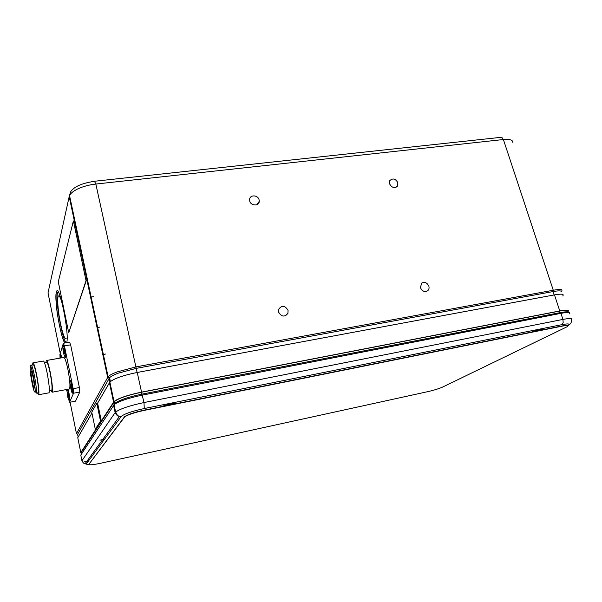 <?xml version="1.0" encoding="UTF-8"?>
<svg xmlns="http://www.w3.org/2000/svg" width="602" height="602" viewBox="0 0 602 602"><rect width="100%" height="100%" fill="white"/><g stroke="black" fill="none" stroke-linecap="round" stroke-linejoin="round"><path stroke-width="0.9" d="M114.561 409.887L115.14 409.759M66.604 342.711C62.917 343.26 55.113 300.722 57.491 293.189L58.236 291.932M561.305 291.263C560.259 290.668 557.49 290.774 553.012 291.579L136.202 368.371L118.338 373.135C113.853 374.805 110.934 376.34 109.579 377.725L77.598 434.351L76.454 433.621L70.103 402.204M561.779 291.443L562.005 289.931C560.898 289.299 557.994 289.404 553.276 290.247L136.127 366.851L117.307 371.87C112.589 373.631 109.519 375.242 108.104 376.709L76.454 433.621M389.547 183.776L389.848 180.592C392.835 177.929 395.506 178.651 397.862 182.745L397.508 186.033C394.498 188.584 391.842 187.824 389.547 183.776M278.538 312.002L278.56 309.398C281.774 305.041 284.942 305.364 288.065 310.369L287.929 313.333C284.595 317.329 281.465 316.885 278.538 312.002M420.437 287.658L421.596 283.158C424.688 281.578 427.111 282.594 428.865 286.213C429.361 288.155 428.94 289.69 427.593 290.819C424.515 292.271 422.13 291.217 420.437 287.658M249.725 201.008L249.582 199.736C249.484 194.566 258.01 194.694 259.101 199.856L259.244 201.324C259.153 206.343 250.801 206.087 249.725 201.008M531.13 332.176C538.88 329.678 543.471 328.752 544.9 329.399M160.252 406.899C167.89 404.258 174.219 402.986 179.245 403.077M104.65 439.008L99.94 440.205M113.575 405.251L115.14 412.603L81.932 460.726L80.788 455.089L114.38 404.424C119.286 401.105 128.617 398.005 142.358 395.115L560.921 313.349C567.987 312.047 570.854 312.22 569.522 313.875M96.809 403.31L97.607 403.159L101.317 420.926L100.519 421.084L96.809 403.31L91.76 412.159L95.289 429.211L95.838 429.098L101.016 421.091L101.813 420.926L114.169 401.925L114.568 403.784L115.336 402.994C120.001 399.833 128.851 396.884 141.884 394.144L559.988 312.649C565.511 311.61 568.363 311.558 568.529 312.506M61.389 357.881L59.982 354.3L60.012 358.122M60.614 354.164L60.14 354.277M60.659 358.009L60.674 357.55L60.847 357.972M66.762 389.479L67.891 397.726L69.207 400.812C69.561 399.404 69.238 396.409 68.229 391.819L67.462 389.351M68.335 397.26L67.642 392.06L68.477 397.23M67.898 395.762L68.485 395.657M67.74 394.965L68.395 394.837M67.484 393.046L67.936 392.963M63.925 354.488L65.227 357.415C65.61 355.872 65.279 352.712 64.226 347.948L62.939 345.059C62.555 346.609 62.886 349.754 63.925 354.488M63.601 344.916L63.112 345.029M64.361 353.825L63.646 348.423L64.504 353.803M63.925 352.358L64.542 352.253M63.759 351.545L64.437 351.425M63.496 349.551L63.985 349.469M71.141 390.013C71.736 392.323 72.195 393.377 72.518 393.159C72.91 391.684 72.571 388.561 71.525 383.805C70.931 381.502 70.472 380.464 70.148 380.69C69.764 382.18 70.095 385.288 71.141 390.013M70.818 380.547L70.321 380.66M71.608 389.494L70.901 384.099L71.766 389.464M71.156 387.959L71.781 387.846M70.983 387.131L71.691 387.003M70.72 385.137L71.209 385.047M177.936 403.34L174.776 403.272M168.267 405.289L170.268 404.883M161.599 406.403L160.538 406.847M543.154 329.753L541.499 329.384M536.126 331.168L537.586 330.874M73.384 220.926L86.033 280.645L68.733 332.778L58.289 281.789L73.384 220.926L86.033 280.645M86.282 280.607L68.733 332.778M88.456 287.154L89.021 287.071M88.915 464.247C88.878 465.218 92.798 464.887 100.677 463.247L427.623 391.691C433.944 390.231 438.978 388.674 442.718 387.026L567.423 326.6C568.687 325.389 566.73 325.276 561.561 326.261L144.525 410.331C134.502 412.498 127.88 414.703 124.659 416.938L88.915 464.247L124.606 416.689C127.827 414.454 134.449 412.25 144.465 410.082L561.493 326.058C565.632 325.253 567.731 325.178 567.791 325.84M62.269 303.543C60.606 297.742 59.327 295.243 58.417 296.056C56.912 297.493 58.003 311.467 60.486 323.455C62.781 334.155 64.67 339.227 66.152 338.663L65.964 338.813M58.823 295.868C59.41 295.65 60.177 296.778 61.118 299.254M60.35 354.239L60.328 354.224C60.659 353.765 61.156 354.954 61.825 357.799M70.517 380.622L70.502 380.614C70.931 380.133 71.548 381.736 72.353 385.423C73.181 389.893 73.369 392.489 72.902 393.226M63.3 344.999L63.293 344.991C63.699 344.494 64.286 346.007 65.054 349.529C65.881 354.051 66.069 356.7 65.61 357.49L65.407 357.385M67.913 389.261L69.034 393.384C69.824 397.681 70.005 400.172 69.584 400.872M48.709 392.865L49.055 392.797C49.755 390.314 49.131 383.775 47.182 373.18C45.413 364.684 44.081 360.643 43.186 361.065L33.185 362.81M32.613 364.962L32.862 362.871C33.667 362.464 34.939 366.528 36.684 375.069C38.633 385.709 39.303 392.263 38.709 394.739L37.452 392.91M32.192 381.292C31.169 375.708 30.807 372.239 31.101 370.885C31.515 370.689 32.184 372.856 33.11 377.401C34.133 383.038 34.502 386.514 34.201 387.838C33.78 388.004 33.102 385.822 32.192 381.292M46.64 360.455L63.594 357.49C64.662 357.046 66.107 361.034 67.921 369.455C69.885 379.952 70.411 386.461 69.508 388.967L69.095 389.042M45.933 362.622L46.264 360.523C47.189 360.101 48.536 364.135 50.312 372.615C52.269 383.196 52.878 389.727 52.148 392.218L50.764 390.427M51.456 390.292L51.772 390.239C52.412 388.057 51.877 382.338 50.169 373.089C48.619 365.67 47.438 362.141 46.625 362.502L44.548 362.871M31.424 365.173L33.223 364.857C33.93 364.511 35.044 368.07 36.572 375.543C38.272 384.836 38.859 390.578 38.34 392.745L38.061 392.797M63.383 343.26L69.546 342.214L70.63 344.833L64.437 345.887L63.383 343.26L59.891 354.54M73.151 388.696L79.389 387.53L79.765 392.037L73.549 393.219L73.151 388.696L64.437 345.887M68.967 400.759L69.561 402.302L75.536 401.158L79.765 392.037M79.389 387.53L70.63 344.833M66.792 390.909L66.513 389.524M69.561 402.302L73.549 393.219M114.169 401.925L114.628 401.391C118.925 398.17 127.872 395.123 141.47 392.263L559.476 311.106C566.474 309.834 569.138 310.083 567.468 311.844M100.519 421.084L95.289 429.211M97.607 403.159L109.865 382.029C114.207 378.492 123.327 375.309 137.233 372.465L554.457 294.882C561.628 293.648 564.39 294.009 562.727 295.958M567.972 311.708C569.688 309.902 566.956 309.646 559.777 310.948L141.568 392.128C127.609 395.062 118.428 398.193 114.019 401.496L101.317 420.926M101.196 421.054L80.796 452.614L81.451 453.396M80.796 452.614L77.771 437.677L91.94 413.025M101.768 420.933L101.204 421.099M81.39 453.08L81.27 452.516L101.776 420.986M66.656 342.704L66.694 342.681C69.749 333.899 58.56 280.141 56.31 292.414C54.15 299.405 60.576 337.662 64.805 343.012M554.126 294.942L553.012 291.579L553.276 290.247L503.385 139.529C508.035 139.062 511.015 139.529 512.34 140.928L512.851 142.471M60.208 353.231L48.017 292.903L69.192 196.598L107.638 377.334L109.143 378.304L109.918 381.969M69.192 196.598L69.546 195.575C70.697 193.227 73.482 190.992 77.891 188.87C83.174 186.432 89.156 184.822 95.838 184.046L503.385 139.529L501.91 137.474L500.653 137.361L94.755 181.232M108.104 376.709L69.546 195.575C70.795 190.563 70.848 191.21 73.715 188.501C77.635 185.273 84.558 182.857 94.484 181.262L95.838 184.046L137.113 372.487M78.14 437.037L77.598 434.351M286.597 314.62L286.71 315.064M105.613 354.021L102.837 354.744M559.476 311.106L559.988 312.649L560.921 313.349L562.93 319.414L563.171 322.634L561.847 324.666C568.559 323.424 570.515 323.748 567.731 325.652M144.262 408.54L143.998 402.55C129.648 405.62 120.197 408.796 115.629 412.061L115.14 412.603L117.345 415.779L119.377 416.546L121.19 416.501C124.147 413.905 131.838 411.256 144.262 408.54L561.847 324.666M82.098 461.313L83.595 463.141L86.537 463.653L121.19 416.501M114.568 403.784L113.605 405.214M567.784 325.765L570.666 323.583C571.328 322.379 571.539 321.19 571.298 320.023C573.089 318.247 570.297 318.044 562.93 319.414L143.998 402.55L141.47 392.263M81.27 452.516L81.556 453.923M84.724 461.561L88.298 461.252M88.885 464.285C86.989 464.368 86.206 464.157 86.537 463.653M34.464 375.919C32.944 368.447 31.838 364.88 31.146 365.226C29.664 365.098 31.093 364.85 33.373 376.318L35.352 391.315L36.263 393.136C36.76 390.961 36.165 385.227 34.464 375.919M33.358 376.348C36.609 392.873 35.029 398.607 31.951 382.3C28.806 366.452 30.168 359.703 33.358 376.348M109.413 382.616L113.545 402.046M137.233 372.465L141.568 392.128M554.457 294.882L559.777 310.948M93.378 296.681L90.578 297.11M64.956 342.989C62.563 339.159 60.223 330.603 57.95 317.322C55.828 306.373 55.715 291.993 56.475 292.783L57.935 292.143M109.24 378.146L107.743 377.161M256.956 204.657L259.244 201.324M285.28 315.884L287.929 313.333M396.522 187.034L397.508 186.033M110.392 381.54L109.579 377.725M99.872 327.104L97.05 327.571M102.189 351.726L102.746 351.545M114.064 404.702L115.629 412.061L117.443 415.335L119.377 416.546L85.145 463.706C86.68 463.886 84.303 464.255 88.87 464.323M543.508 329.128L544.246 329.535M115.336 402.994L114.38 404.424M114.628 401.391L115.027 403.265M69.207 400.812L69.712 400.714M65.227 357.415L65.61 357.49M72.518 393.159L73.038 393.061M38.34 392.745L36.263 393.136M51.772 390.239L49.372 390.683M69.508 388.967L52.148 392.218M49.055 392.797L38.709 394.739M109.865 382.029L114.019 401.496"/></g></svg>

